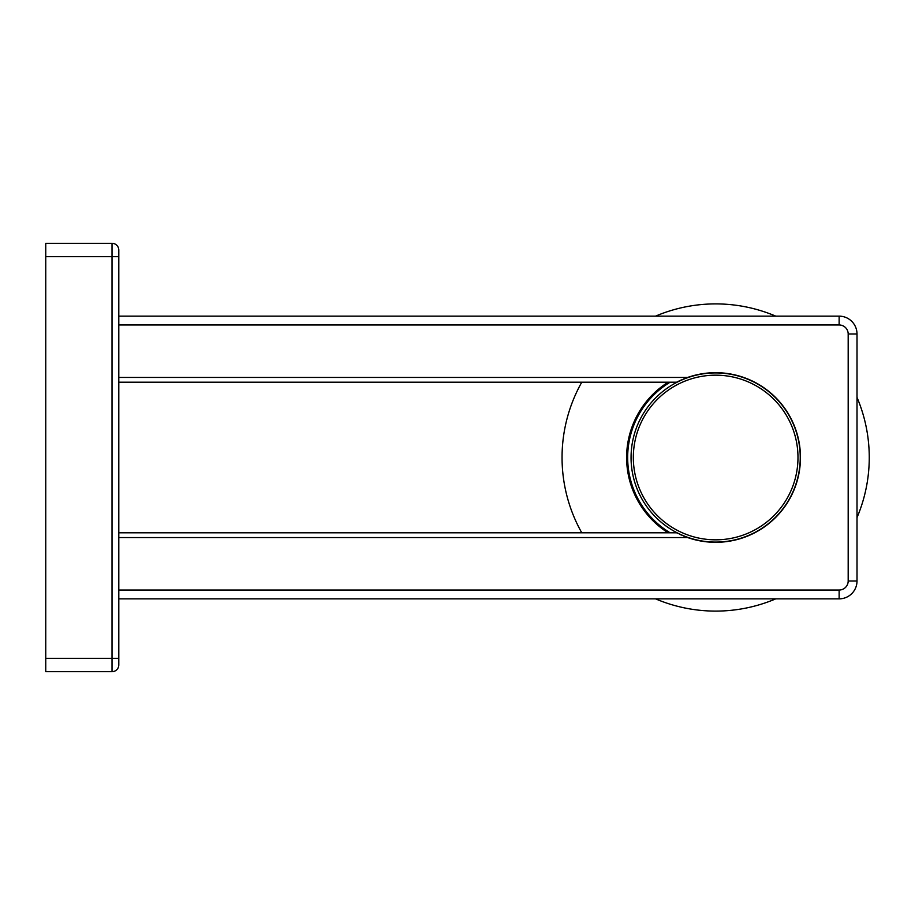 <?xml version="1.0" encoding="UTF-8"?>
<svg xmlns="http://www.w3.org/2000/svg" width="915" height="915" viewBox="0 0 915 915"><rect width="100%" height="100%" fill="white"/><g stroke="black" fill="none" stroke-linecap="round" stroke-linejoin="round"><path stroke-width="1.37" d="M118.801 256.669L118.801 250.104A6.782 6.782 0 0 0 112.019 243.321A6.782 6.782 0 0 1 118.801 250.104L118.801 664.896A6.782 6.782 0 0 1 112.019 671.679L45.75 671.679L45.75 243.321L112.019 243.321A6.782 6.782 0 0 1 118.801 250.104A6.782 6.782 0 0 0 112.019 243.321L112.019 256.669L118.801 256.669M118.801 377.438L687.668 377.438C673.497 383.351 673.497 383.351 687.668 377.438A84.809 84.809 0 0 1 800.465 457.5A84.809 84.809 0 0 1 687.668 537.562L118.801 537.562M687.668 537.562C673.497 531.649 673.497 531.649 687.668 537.562L683.562 536.007M118.801 532.804L676.631 532.804L678.392 533.685M679.937 534.429L681.412 535.092M687.668 377.438L683.574 378.993M681.435 379.897L680.085 380.503M679.273 380.892L676.631 382.196L118.801 382.196M733.716 374.635L732 374.281L733.716 374.635M729.598 373.846L727.162 373.469M729.301 373.789L727.711 373.549M726.956 373.446L724.28 373.126L726.956 373.446M718.847 372.748L713.323 372.725M717.532 372.714L715.862 372.691M712.728 372.737L709.834 372.885L712.728 372.737M701.668 373.846L699.62 374.212M699.575 374.224L697.596 374.635L699.575 374.224M707.375 373.091L709.034 372.943M721.558 372.897L723.925 373.091M118.801 598.856L839.135 598.856A17.865 17.865 0 0 0 857.012 580.991L857.012 334.009A17.865 17.865 0 0 0 839.135 316.144L118.801 316.144M775.748 316.144A153.594 153.594 0 0 0 655.563 316.144M581.78 382.196A153.594 153.594 0 0 0 581.78 532.804M655.563 598.856A153.594 153.594 0 0 0 775.748 598.856M857.012 397.407A153.594 153.594 0 0 1 857.012 517.593M668.144 382.196A89.041 89.041 0 0 0 668.144 532.804M670.146 532.804A87.989 87.989 0 0 1 670.146 382.196M631.064 457.5A84.58 84.58 0 0 0 715.656 542.08A84.58 84.58 0 0 0 800.236 457.5A84.58 84.58 0 0 0 715.656 372.92A84.58 84.58 0 0 0 631.064 457.5A84.603 84.603 0 0 1 715.656 372.897A84.603 84.603 0 0 1 800.259 457.5A84.603 84.603 0 0 1 715.656 542.103A84.603 84.603 0 0 1 631.053 457.5A84.58 84.58 0 0 0 715.656 542.08A84.58 84.58 0 0 0 800.236 457.5M118.801 590.038L839.135 590.038L839.135 598.856A17.865 17.865 0 0 0 857.012 580.991L848.182 580.991L848.182 334.009A9.047 9.047 0 0 0 839.135 324.962L118.801 324.962M45.75 256.669L112.019 256.669L112.019 658.331L45.75 658.331M112.019 671.679L112.019 658.331L118.801 658.331M839.135 590.038A9.047 9.047 0 0 0 848.182 580.991M839.135 324.962L839.135 316.144M848.182 334.009L857.012 334.009M633.329 457.5A82.327 82.327 0 0 0 715.656 539.827A82.327 82.327 0 0 0 797.983 457.5A82.327 82.327 0 0 0 715.656 375.173A82.327 82.327 0 0 0 633.329 457.5"/></g></svg>
